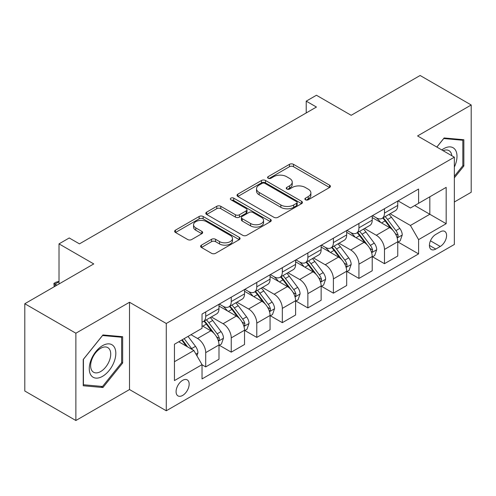 <?xml version="1.0" encoding="UTF-8"?>
<svg xmlns="http://www.w3.org/2000/svg" width="496" height="496" viewBox="0 0 496 496"><rect width="100%" height="100%" fill="white"/><g stroke="black" fill="none" stroke-linecap="round" stroke-linejoin="round"><path stroke-width="0.74" d="M305.468 199.789A1.984 1.147 0 0 0 308.276 199.789L329.58 187.488A2.833 1.637 0 0 0 330.41 186.335A2.833 1.637 0 0 0 329.58 185.175L293.483 164.331A2.833 1.637 0 0 0 289.472 164.331L268.169 176.638A1.984 1.147 0 0 0 267.586 177.444A1.984 1.147 0 0 0 268.169 178.256A1.984 1.147 0 0 0 270.971 178.256L273.73 176.663A9.077 5.239 0 0 1 286.564 176.663L289.571 178.399A9.077 5.239 0 0 1 292.231 182.106A9.077 5.239 0 0 1 289.571 185.808L286.818 187.401A1.984 1.147 0 0 0 286.235 188.213A1.984 1.147 0 0 0 286.818 189.026A1.984 1.147 0 0 0 289.627 189.026L292.38 187.432A9.077 5.239 0 0 1 305.214 187.432L308.221 189.168A9.077 5.239 0 0 1 310.88 192.876A9.077 5.239 0 0 1 308.221 196.577L305.468 198.171A1.984 1.147 0 0 0 304.885 198.983A1.984 1.147 0 0 0 305.468 199.789L305.468 198.171M182.621 395.442A9.244 5.338 120 0 0 188.666 387.295A9.244 5.338 120 0 0 187.246 379.886A9.244 5.338 120 0 0 182.621 380.345A9.244 5.338 120 0 0 176.582 388.492A9.244 5.338 120 0 0 178.002 395.901A9.244 5.338 120 0 0 182.621 395.442M201.438 245.148A2.833 1.637 0 0 0 200.607 246.307A2.833 1.637 0 0 0 201.438 247.461L211.563 253.307A2.833 1.637 0 0 0 215.574 253.307L239.239 239.649A2.833 1.637 0 0 0 240.07 238.489A2.833 1.637 0 0 0 239.239 237.33L203.143 216.492A2.833 1.637 0 0 0 199.132 216.492L175.466 230.156A2.833 1.637 0 0 0 174.635 231.31A2.833 1.637 0 0 0 175.466 232.469L187.699 239.531A2.833 1.637 0 0 0 191.71 239.531L201.841 233.684A2.833 1.637 0 0 0 202.672 232.525A2.833 1.637 0 0 0 201.841 231.372L195.771 227.869A7.589 4.377 0 0 1 193.552 224.769A7.589 4.377 0 0 1 198.233 220.726A7.589 4.377 0 0 1 206.503 221.675L230.268 235.395A7.589 4.377 0 0 1 232.488 238.489A7.589 4.377 0 0 1 227.807 242.538A7.589 4.377 0 0 1 219.536 241.589L215.574 239.301A2.833 1.637 0 0 0 211.563 239.301L201.438 245.148L201.438 247.461M454.342 201.996L471.2 192.268L471.2 104.985L420.124 75.491L351.174 115.301L316.442 95.251L306.224 101.147L316.442 107.043L79.453 243.871L69.235 237.975L59.018 243.871L59.018 283.972M75.876 333.219L75.876 420.509L129.506 389.546L129.506 302.256L75.876 333.219L24.8 303.732L93.75 263.922L59.018 243.871M129.506 302.256L166.278 323.491L454.342 157.176L454.342 244.46L166.278 410.775L166.278 323.491M471.2 104.985L417.57 135.941L454.342 157.176M273.935 217.304A2.833 1.637 0 0 0 277.94 217.304L301.605 203.639A2.833 1.637 0 0 0 302.436 202.486A2.833 1.637 0 0 0 301.605 201.326L265.509 180.482A2.833 1.637 0 0 0 261.497 180.482L237.838 194.147A2.833 1.637 0 0 0 237.007 195.306A2.833 1.637 0 0 0 237.838 196.459L273.935 217.304M231.713 200.223A1.984 1.147 0 0 1 233.728 200.502L233.728 198.14L270.425 219.331A2.833 1.637 0 0 1 271.256 220.484A2.833 1.637 0 0 1 270.425 221.644L246.76 235.309A2.833 1.637 0 0 1 242.749 235.309L206.652 214.464L206.652 212.152A2.833 1.637 0 0 0 205.821 213.311A2.833 1.637 0 0 0 206.652 214.464M206.652 212.152L216.777 206.305A2.833 1.637 0 0 1 220.788 206.305L235.426 214.756A2.833 1.637 0 0 0 239.438 214.756L246.159 210.874A2.833 1.637 0 0 0 246.989 209.721A2.833 1.637 0 0 0 246.159 208.562L230.919 199.764A1.984 1.147 0 0 1 230.336 198.952A1.984 1.147 0 0 1 231.564 197.892A1.984 1.147 0 0 1 233.728 198.14M75.876 420.509L24.8 391.015L24.8 303.732M440.25 231.843L435.755 234.434A8.959 5.171 120 0 0 429.902 242.327A8.959 5.171 120 0 0 431.278 249.507A8.959 5.171 120 0 0 435.755 249.06L440.25 246.469A8.959 5.171 120 0 0 446.102 238.576A8.959 5.171 120 0 0 444.726 231.396A8.959 5.171 120 0 0 440.25 231.843M398.059 200.88L410.421 208.016L418.593 203.298L418.593 189.026L202.033 314.055L202.033 328.327L174.449 344.249L174.449 380.581L202.033 364.653L202.033 378.925L418.593 253.896L418.593 239.624L410.421 225.469L390.104 213.745M418.593 203.298L446.171 187.37L446.171 223.702L418.593 239.624M129.506 389.546L166.278 410.775M306.224 101.147L306.224 112.945M414.712 205.536L429.827 214.266L429.827 196.807L446.171 187.37M410.421 225.469L429.827 214.266L446.171 223.702M174.449 361.708L193.862 350.498L178.74 341.775M202.033 364.771L205.71 366.897L205.71 352.625A11.557 6.671 -120 0 0 197.538 338.47L190.997 334.695M205.71 366.897L218.99 359.228L218.99 344.956A11.557 6.671 -120 0 0 210.819 330.801L202.033 325.729M219.294 345.253L231.248 352.154L231.248 337.881A11.557 6.671 -120 0 0 223.076 323.727L211.339 316.95M231.248 352.154L244.528 344.484L244.528 330.212A11.557 6.671 -120 0 0 236.356 316.057L218.99 306.032M244.832 330.51L256.785 337.41L256.785 323.138A11.557 6.671 -120 0 0 248.614 308.983L236.877 302.207M256.785 337.41L270.066 329.741L270.066 315.468A11.557 6.671 -120 0 0 261.894 301.314L244.528 291.288M270.37 315.766L282.323 322.667L282.323 308.394A11.557 6.671 -120 0 0 274.152 294.24L262.415 287.463M282.323 322.667L295.604 314.997L295.604 300.725A11.557 6.671 -120 0 0 287.432 286.57L270.066 276.545M295.907 301.022L307.861 307.923L307.861 293.651A11.557 6.671 -120 0 0 299.689 279.496L287.953 272.719M307.861 307.923L321.141 300.254L321.141 285.981A11.557 6.671 -120 0 0 312.97 271.827L295.604 261.801M321.445 286.279L333.399 293.179L333.399 278.901A11.557 6.671 -120 0 0 325.227 264.752L313.491 257.976M333.399 293.179L346.679 285.51L346.679 271.238A11.557 6.671 -120 0 0 338.508 257.083L321.141 247.058M346.983 271.529L358.937 278.43L358.937 264.157A11.557 6.671 -120 0 0 350.765 250.003L339.028 243.232M358.937 278.43L372.217 270.766L372.217 256.494A11.557 6.671 -120 0 0 364.045 242.339L346.679 232.314M372.521 256.785L384.474 263.686L384.474 249.414A11.557 6.671 -120 0 0 376.303 235.259L364.566 228.489M384.474 263.686L397.755 256.023L397.755 241.75A11.557 6.671 -120 0 0 389.583 227.596L372.217 217.57M372.521 215.624L376.303 217.806A11.557 6.671 -120 0 0 382.081 218.376A11.557 6.671 -120 0 0 384.474 213.088L384.474 208.723M346.983 230.367L350.765 232.55A11.557 6.671 -120 0 0 356.543 233.12A11.557 6.671 -120 0 0 358.937 227.831L358.937 223.467M321.445 245.111L325.227 247.293A11.557 6.671 -120 0 0 331.006 247.864A11.557 6.671 -120 0 0 333.399 242.575L333.399 238.21M295.907 259.854L299.689 262.037A11.557 6.671 -120 0 0 305.468 262.607A11.557 6.671 -120 0 0 307.861 257.319L307.861 252.954M270.37 274.598L274.152 276.78A11.557 6.671 -120 0 0 279.93 277.351A11.557 6.671 -120 0 0 282.323 272.062L282.323 267.697M244.832 289.342L248.614 291.524A11.557 6.671 -120 0 0 254.392 292.094A11.557 6.671 -120 0 0 256.785 286.806L256.785 282.441M219.294 304.085L223.076 306.268A11.557 6.671 -120 0 0 228.854 306.838A11.557 6.671 -120 0 0 231.248 301.549L231.248 297.185M398.059 242.042L418.593 253.896M382.081 218.376L395.362 210.707A11.557 6.671 -120 0 0 397.755 205.418L397.755 201.054M356.543 233.12L369.824 225.451A11.557 6.671 -120 0 0 372.217 220.162L372.217 215.797M331.006 247.864L344.286 240.2A11.557 6.671 -120 0 0 346.679 234.906L346.679 230.541M305.468 262.607L318.748 254.944A11.557 6.671 -120 0 0 321.141 249.649L321.141 245.284M279.93 277.351L293.21 269.688A11.557 6.671 -120 0 0 295.604 264.393L295.604 260.028M254.392 292.094L267.673 284.431A11.557 6.671 -120 0 0 270.066 279.136L270.066 274.778M228.854 306.838L242.135 299.175A11.557 6.671 -120 0 0 244.528 293.886L244.528 289.521M202.033 322.053A11.557 6.671 -120 0 0 203.317 321.588L216.597 313.918A11.557 6.671 -120 0 0 218.99 308.63L218.99 304.265M203.317 321.588A11.557 6.671 -120 0 0 205.71 316.293L205.71 311.928M193.862 350.498L202.033 364.653M454.342 177.835L463.847 166.017L463.847 139.729L444.131 137.969L436.821 147.058M83.229 385.758L102.945 387.519L122.661 362.998L122.661 336.71L102.945 334.949L83.229 359.476L83.229 385.758M462.824 165.422L463.847 166.017M121.638 362.409L122.661 362.998M100.862 386.322L102.945 387.519M306.261 200.074L308.221 198.939A9.077 5.239 0 0 0 310.88 195.232L310.88 192.876M292.231 182.106L292.231 184.462A9.077 5.239 0 0 1 289.571 188.17L287.612 189.305M329.542 187.513L293.483 166.693A2.833 1.637 0 0 0 289.472 166.693L268.962 178.535M301.568 203.664L265.509 182.844A2.833 1.637 0 0 0 261.497 182.844L237.875 196.484M296.596 203.292A1.984 1.147 0 0 0 297.172 202.486A1.984 1.147 0 0 0 296.596 201.674L264.907 183.377A1.984 1.147 0 0 0 262.099 183.377L259.191 185.058A9.077 5.239 0 0 0 256.537 188.765A9.077 5.239 0 0 0 259.191 192.467L280.848 204.972A9.077 5.239 0 0 0 293.688 204.972L296.596 203.292L296.596 205.654A1.984 1.147 0 0 0 297.172 204.842L297.172 202.486M256.537 188.765L256.537 191.121A9.077 5.239 0 0 0 259.191 194.829L259.191 192.467M296.596 205.654L293.688 207.334A9.077 5.239 0 0 1 280.848 207.334L259.191 194.829M206.689 214.489L216.777 208.661L216.777 206.305M246.989 209.721L246.989 212.077A2.833 1.637 0 0 1 246.159 213.237L239.438 217.112A2.833 1.637 0 0 1 235.426 217.112L220.788 208.661A2.833 1.637 0 0 0 216.777 208.661M233.728 200.502L270.382 221.669M250.623 223.529A7.589 4.377 0 0 0 258.887 224.477A7.589 4.377 0 0 0 263.568 220.429A7.589 4.377 0 0 0 261.349 217.329L252.979 212.499A2.833 1.637 0 0 0 248.967 212.499L242.246 216.374A2.833 1.637 0 0 0 241.416 217.533A2.833 1.637 0 0 0 242.246 218.693L250.623 223.529L250.623 225.885A7.589 4.377 0 0 0 258.887 226.833A7.589 4.377 0 0 0 263.568 222.785L263.568 220.429M241.416 217.533L241.416 219.895A2.833 1.637 0 0 0 242.246 221.049L242.246 218.693M250.623 225.885L242.246 221.049M232.488 238.489L232.488 240.851A7.589 4.377 0 0 1 227.807 244.894A7.589 4.377 0 0 1 219.536 243.945L215.574 241.657A2.833 1.637 0 0 0 211.563 241.657L201.475 247.485M193.552 224.769L193.552 227.131A7.589 4.377 0 0 0 195.771 230.225L195.771 227.869M201.804 233.709L195.771 230.225M239.202 239.667L203.143 218.854A2.833 1.637 0 0 0 199.132 218.854L175.503 232.494M397.755 242.222L400.204 240.808L402.25 234.906A7.657 4.421 -120 0 0 399.801 228.389L391.456 217.242A22.103 12.76 -120 0 0 389.044 214.353M380.742 222.493A22.103 12.76 -120 0 0 376.216 217.756M397.054 237.528L397.947 236.567L398.114 235.234A7.657 4.421 -120 0 0 395.92 230.628L387.574 219.486A22.103 12.76 -120 0 0 385.163 216.597M383.104 217.781A18.346 10.59 60 0 1 386.117 221.21L393.179 230.64M382.714 218.011A22.103 12.76 60 0 1 385.125 220.9L390.674 228.309M372.217 256.965L374.666 255.552L376.712 249.649A7.657 4.421 -120 0 0 374.263 243.133L365.918 231.985A22.103 12.76 -120 0 0 363.506 229.102M355.204 237.237A22.103 12.76 -120 0 0 350.678 232.5M371.516 252.278L372.409 251.311L372.577 249.978A7.657 4.421 -120 0 0 370.382 245.371L362.037 234.23A22.103 12.76 -120 0 0 359.625 231.341M357.566 232.531A18.346 10.59 60 0 1 360.58 235.953L367.641 245.384M357.176 232.754A22.103 12.76 60 0 1 359.588 235.643L365.137 243.052M346.679 271.709L349.128 270.295L351.174 264.393A7.657 4.421 -120 0 0 348.731 257.877L340.38 246.735A22.103 12.76 -120 0 0 337.968 243.846M329.666 251.98A22.103 12.76 -120 0 0 325.14 247.244M345.979 267.022L346.871 266.061L347.039 264.721A7.657 4.421 -120 0 0 344.844 260.115L336.499 248.973A22.103 12.76 -120 0 0 334.087 246.084M332.029 247.275A18.346 10.59 60 0 1 335.042 250.697L342.104 260.127M331.638 247.498A22.103 12.76 60 0 1 334.05 250.387L339.599 257.796M321.141 286.452L323.59 285.039L325.636 279.136A7.657 4.421 -120 0 0 323.194 272.62L314.842 261.479A22.103 12.76 -120 0 0 312.43 258.59M304.129 266.724A22.103 12.76 -120 0 0 299.603 261.987M320.441 281.765L321.334 280.804L321.501 279.465A7.657 4.421 -120 0 0 319.306 274.858L310.961 263.717A22.103 12.76 -120 0 0 308.549 260.828M306.491 262.018A18.346 10.59 60 0 1 309.504 265.441L316.566 274.871M306.1 262.241A22.103 12.76 60 0 1 308.512 265.131L314.061 272.54M295.604 301.196L298.053 299.782L300.099 293.886A7.657 4.421 -120 0 0 297.656 287.364L289.304 276.222A22.103 12.76 -120 0 0 286.893 273.333M278.591 281.468A22.103 12.76 -120 0 0 274.065 276.731M294.903 296.509L295.796 295.548L295.963 294.209A7.657 4.421 -120 0 0 293.768 289.602L285.423 278.461A22.103 12.76 -120 0 0 283.011 275.571M280.953 276.762A18.346 10.59 60 0 1 283.966 280.184L291.028 289.614M280.562 276.991A22.103 12.76 60 0 1 282.974 279.874L288.523 287.283M454.342 167.084A18.78 10.844 120 0 0 455.223 149.711A18.78 10.844 120 0 0 441.818 149.941M451.831 155.725A14.217 8.209 120 0 0 450.566 152.111A14.217 8.209 120 0 0 448.967 150.629A14.217 8.209 120 0 0 443.12 150.697M443.678 138.527L462.824 140.256L462.824 165.726L454.342 176.272M461.559 139.525L462.824 140.256M436.864 147.083L443.722 138.545M102.536 345.662A18.78 10.844 120 0 0 89.255 368.664A18.78 10.844 120 0 0 102.536 376.334A18.78 10.844 120 0 0 115.816 353.332A18.78 10.844 120 0 0 102.536 345.662M100.676 348.316A14.217 8.209 120 0 0 91.388 360.846A14.217 8.209 120 0 0 93.564 372.236A14.217 8.209 120 0 0 100.676 371.535A14.217 8.209 120 0 0 109.963 359.005A14.217 8.209 120 0 0 107.787 347.609A14.217 8.209 120 0 0 100.676 348.316M121.638 362.706L102.536 386.471L83.433 384.76L83.433 359.29L102.536 335.532L121.638 337.237L121.638 362.706M120.373 336.505L121.638 337.237M270.066 315.94L272.515 314.526L274.561 308.63A7.657 4.421 -120 0 0 272.118 302.107L263.767 290.966A22.103 12.76 -120 0 0 261.355 288.077M253.053 296.211A22.103 12.76 -120 0 0 248.527 291.474M269.365 311.252L270.258 310.291L270.425 308.952A7.657 4.421 -120 0 0 268.231 304.352L259.885 293.204A22.103 12.76 -120 0 0 257.474 290.315M255.415 291.505A18.346 10.59 60 0 1 258.428 294.928L265.49 304.358M255.025 291.735A22.103 12.76 60 0 1 257.436 294.624L262.985 302.027M244.528 330.683L246.977 329.27L249.023 323.373A7.657 4.421 -120 0 0 246.58 316.851L238.229 305.71A22.103 12.76 -120 0 0 235.817 302.82M227.515 310.955A22.103 12.76 -120 0 0 222.989 306.218M243.827 325.996L244.72 325.035L244.888 323.696A7.657 4.421 -120 0 0 242.693 319.095L234.348 307.948A22.103 12.76 -120 0 0 231.936 305.059M229.877 306.249A18.346 10.59 60 0 1 232.891 309.671L239.952 319.102M229.487 306.478A22.103 12.76 60 0 1 231.899 309.368L237.448 316.77M218.99 345.427L221.439 344.013L223.485 338.117A7.657 4.421 -120 0 0 221.042 331.595L212.691 320.453A22.103 12.76 -120 0 0 210.279 317.564M218.29 340.74L219.182 339.779L219.35 338.439A7.657 4.421 -120 0 0 217.155 333.839L208.81 322.691A22.103 12.76 -120 0 0 206.398 319.808M204.34 320.993A18.346 10.59 60 0 1 207.353 324.415L214.415 333.845M203.949 321.222A22.103 12.76 60 0 1 206.361 324.111L211.91 331.52M196.924 355.812L197.947 352.861A7.657 4.421 -120 0 0 195.505 346.338L188.052 336.393M192.318 349.612A7.657 4.421 -120 0 0 191.617 348.583L184.171 338.638M182.255 339.748L187.606 346.89M181.722 340.051L186.26 346.115M59.018 281.734L55.037 284.034L56.978 285.157M54.188 286.769L53.915 283.383L55.955 282.205L59.018 281.387M53.915 283.383L55.037 284.034L55.037 286.273M197.538 338.47L210.819 330.801M223.076 323.727L236.356 316.057M248.614 308.983L261.894 301.314M274.152 294.24L287.432 286.57M299.689 279.496L312.97 271.827M325.227 264.752L338.508 257.083M350.765 250.003L364.045 242.339M376.303 235.259L389.583 227.596M384.474 213.088L397.755 205.418M384.474 249.414L397.755 241.75M358.937 264.157L372.217 256.494M358.937 227.831L372.217 220.162M333.399 278.901L346.679 271.238M333.399 242.575L346.679 234.906M307.861 293.651L321.141 285.981M307.861 257.319L321.141 249.649M282.323 308.394L295.604 300.725M282.323 272.062L295.604 264.393M256.785 323.138L270.066 315.468M256.785 286.806L270.066 279.136M231.248 337.881L244.528 330.212M231.248 301.549L244.528 293.886M205.71 352.625L218.99 344.956M205.71 316.293L218.99 308.63M430.454 240.808L440.25 246.469M429.418 245.408L435.755 249.06M308.221 198.939L308.221 196.577M286.818 189.026L286.818 187.401M289.571 188.17L289.571 185.808M268.169 178.256L268.169 176.638M289.472 166.693L289.472 164.331M293.483 166.693L293.483 164.331M329.58 187.488L329.58 185.175M237.838 196.459L237.838 194.147M261.497 182.844L261.497 180.482M265.509 182.844L265.509 180.482M301.605 203.639L301.605 201.326M280.848 207.334L280.848 204.972M293.688 207.334L293.688 204.972M220.788 208.661L220.788 206.305M235.426 217.112L235.426 214.756M239.438 217.112L239.438 214.756M246.159 213.237L246.159 210.874M270.425 221.644L270.425 219.331M211.563 241.657L211.563 239.301M215.574 241.657L215.574 239.301M219.536 243.945L219.536 241.589M201.841 233.684L201.841 231.372M175.466 232.469L175.466 230.156M199.132 218.854L199.132 216.492M203.143 218.854L203.143 216.492M239.239 239.649L239.239 237.33M397.184 237.95L402.194 235.054M387.574 219.486L391.456 217.242M381.554 222.958L385.125 220.9M395.92 230.628L399.801 228.389M395.318 233.616L398.114 235.234M371.647 252.693L376.656 249.798M362.037 234.23L365.918 231.985M356.016 237.702L359.588 235.643M370.382 245.371L374.263 243.133M369.78 248.36L372.577 249.978M346.109 267.437L351.118 264.542M336.499 248.973L340.38 246.735M330.479 252.452L334.05 250.387M344.844 260.115L348.731 257.877M344.243 263.103L347.039 264.721M320.571 282.181L325.587 279.285M310.961 263.717L314.842 261.479M304.941 267.195L308.512 265.131M319.306 274.858L323.194 272.62M318.705 277.853L321.501 279.465M295.033 296.924L300.049 294.029M285.423 278.461L289.304 276.222M279.403 281.939L282.974 279.874M293.768 289.602L297.656 287.364M293.167 292.597L295.963 294.209M269.495 311.674L274.511 308.772M259.885 293.204L263.767 290.966M253.865 296.682L257.436 294.624M268.231 304.352L272.118 302.107M267.629 307.34L270.425 308.952M243.958 326.418L248.973 323.522M234.348 307.948L238.229 305.71M228.327 311.426L231.899 309.368M242.693 319.095L246.58 316.851M242.091 322.084L244.888 323.696M218.42 341.161L223.436 338.266M208.81 322.691L212.691 320.453M202.79 326.17L206.361 324.111M217.155 333.839L221.042 331.595M216.554 336.827L219.35 338.439M195.957 354.125L197.898 353.009M191.617 348.583L195.505 346.338"/></g></svg>
